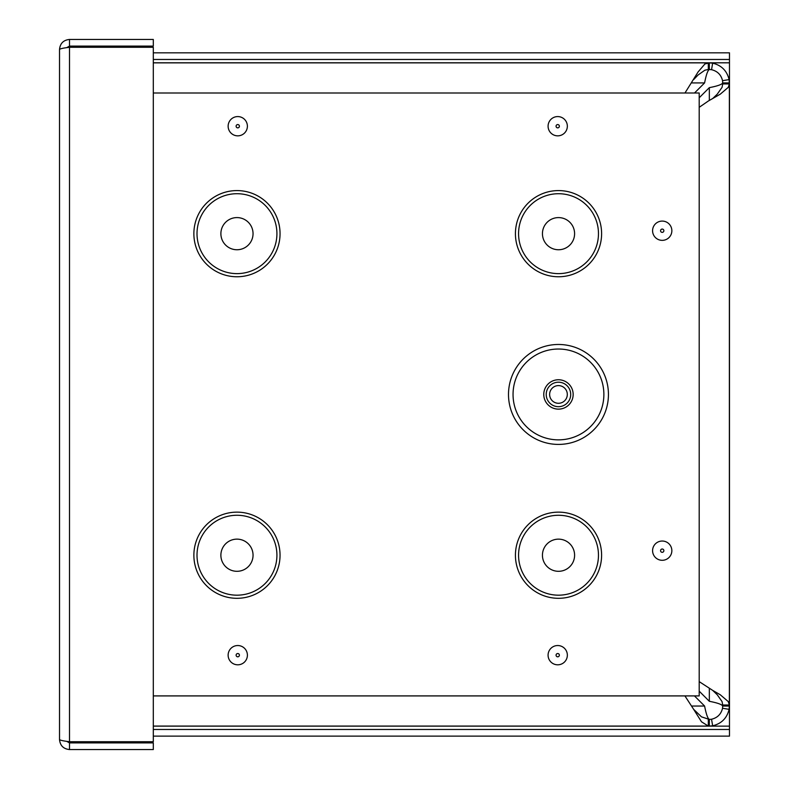 <?xml version="1.0" encoding="UTF-8"?>
<svg xmlns="http://www.w3.org/2000/svg" width="789" height="789" viewBox="0 0 789 789"><rect width="100%" height="100%" fill="white"/><g stroke="black" fill="none" stroke-linecap="round" stroke-linejoin="round"><path stroke-width="1.18" d="M684.97 92.994L698.078 71.967L704.902 63.968L709.331 62.873L709.331 69.511L708.315 69.511L708.315 62.873L153.303 62.873L708.315 62.873M708.315 69.511L704.902 70.182L698.078 74.994L693.679 79.561M708.315 726.077L153.303 726.077L708.315 726.077L701.49 721.787L693.679 709.38L701.49 716.846L709.331 719.43L709.331 726.077L708.315 726.077L708.315 719.43M693.679 709.38L684.921 695.908M709.331 62.873L712.645 63.15C721.471 65.29 726.955 70.773 729.095 79.59L729.371 83.93L722.724 83.93L722.546 80.695C721.107 74.797 717.448 71.128 711.55 69.698L709.331 69.511C707.753 70.32 706.175 74.787 704.597 82.914L694.517 92.994M729.371 82.914L722.724 82.914C721.915 84.492 717.457 86.07 709.331 87.648L699.202 97.777M691.795 706.037L704.597 706.037C706.175 714.153 707.753 718.621 709.331 719.43L711.55 719.243C717.448 717.812 721.107 714.153 722.546 708.256L722.724 705.021L729.371 705.021L729.095 709.35C726.955 718.177 721.471 723.661 712.645 725.801L709.331 726.077M699.202 691.164L709.331 701.293C717.457 702.871 721.915 704.459 722.724 706.037L729.371 706.037M722.724 705.021L722.063 701.599L717.25 694.774L712.674 690.375L720.278 694.774L728.277 701.599L729.371 705.021L729.371 83.93L728.277 87.342L720.278 94.167L708.374 100.992L699.202 107.314M699.202 681.627L712.674 690.375M712.674 98.566L717.25 94.167L722.063 87.342L722.724 83.93M729.371 325.798L729.371 309.071M729.371 83.93L729.371 705.021M704.597 706.037L694.458 695.908M153.303 729.48L729.48 729.48L729.48 736.127L153.303 736.127M729.48 729.48L729.48 62.814L153.303 62.814M729.48 62.814L729.48 59.471L153.303 59.471M729.48 59.471L729.48 52.824L153.303 52.824M69.511 741.719L69.511 47.281L66.68 47.675L69.511 46.097L153.303 46.097L153.303 39.45L69.511 39.45C63.455 40.052 60.122 43.385 59.52 49.441C60.122 48.721 63.455 48.001 69.511 47.281L153.303 47.281L153.303 741.719L69.511 741.719C63.455 740.999 60.122 740.279 59.52 739.559L59.52 49.441M69.511 46.097L69.511 39.45M59.52 739.559C60.122 745.615 63.455 748.948 69.511 749.55L153.303 749.55L153.303 742.903L69.511 742.903L69.511 749.55M66.67 741.325L69.511 742.903M558.464 444.414A49.963 49.963 0 0 1 515.197 369.459A49.963 49.963 0 0 1 601.741 369.459A49.963 49.963 0 0 1 558.464 444.414M558.464 406.69A12.239 12.239 0 0 0 569.066 388.326A12.239 12.239 0 0 0 547.862 388.326A12.239 12.239 0 0 0 558.464 406.69M558.464 403.287A8.847 8.847 0 0 0 566.127 390.022A8.847 8.847 0 0 0 550.811 390.022A8.847 8.847 0 0 0 558.464 403.287M153.303 92.994L699.202 92.994L699.202 695.908L153.303 695.908M558.523 249.748A16.076 16.076 0 0 0 572.439 225.634A16.076 16.076 0 0 0 544.597 225.634A16.076 16.076 0 0 0 558.523 249.748M558.523 571.305A16.076 16.076 0 0 0 572.439 547.181A16.076 16.076 0 0 0 544.597 547.181A16.076 16.076 0 0 0 558.523 571.305M236.966 249.748A16.076 16.076 0 0 0 250.892 225.634A16.076 16.076 0 0 0 223.04 225.634A16.076 16.076 0 0 0 236.966 249.748M236.966 571.305A16.076 16.076 0 0 0 250.892 547.181A16.076 16.076 0 0 0 223.04 547.181A16.076 16.076 0 0 0 236.966 571.305M729.095 709.35L722.546 708.256M729.095 79.59L722.546 80.695M712.645 63.15L711.55 69.698M712.645 725.801L711.55 719.243M704.597 82.914L691.795 82.914M709.331 701.293L709.331 688.501M709.331 100.45L709.331 87.648M153.303 726.127L729.48 726.127M558.464 439.858A45.417 45.417 0 0 1 519.132 371.737A45.417 45.417 0 0 1 597.796 371.737A45.417 45.417 0 0 1 558.464 439.858M558.464 409.136A14.685 14.685 0 0 0 571.187 387.103A14.685 14.685 0 0 0 545.741 387.103A14.685 14.685 0 0 0 558.464 409.136M557.715 656.823A1.647 1.647 0 0 1 556.067 655.176A1.647 1.647 0 0 1 557.715 653.529A1.647 1.647 0 0 1 559.362 655.176A1.647 1.647 0 0 1 557.715 656.823M557.715 664.811A9.636 9.636 0 0 0 566.058 650.353A9.636 9.636 0 0 0 549.371 650.353A9.636 9.636 0 0 0 557.715 664.811M662.218 560.298A9.636 9.636 0 0 0 670.561 545.85A9.636 9.636 0 0 0 653.874 545.85A9.636 9.636 0 0 0 662.218 560.298M557.715 135.846A9.636 9.636 0 0 0 566.058 121.398A9.636 9.636 0 0 0 549.371 121.398A9.636 9.636 0 0 0 557.715 135.846M558.523 598.309A43.089 43.089 0 0 1 521.204 533.68A43.089 43.089 0 0 1 595.833 533.68A43.089 43.089 0 0 1 558.523 598.309M236.966 598.309A43.089 43.089 0 0 1 199.647 533.68A43.089 43.089 0 0 1 274.276 533.68A43.089 43.089 0 0 1 236.966 598.309M236.966 276.761A43.089 43.089 0 0 1 199.647 212.123A43.089 43.089 0 0 1 274.276 212.123A43.089 43.089 0 0 1 236.966 276.761M558.523 276.761A43.089 43.089 0 0 1 521.204 212.123A43.089 43.089 0 0 1 595.833 212.123A43.089 43.089 0 0 1 558.523 276.761M237.765 664.811A9.636 9.636 0 0 0 246.109 650.353A9.636 9.636 0 0 0 229.421 650.353A9.636 9.636 0 0 0 237.765 664.811M237.765 135.846A9.636 9.636 0 0 0 246.109 121.398A9.636 9.636 0 0 0 229.421 121.398A9.636 9.636 0 0 0 237.765 135.846M662.218 240.359A9.636 9.636 0 0 0 670.561 225.901A9.636 9.636 0 0 0 653.874 225.901A9.636 9.636 0 0 0 662.218 240.359M662.218 552.32A1.647 1.647 0 0 1 660.571 550.663A1.647 1.647 0 0 1 662.218 549.016A1.647 1.647 0 0 1 663.865 550.663A1.647 1.647 0 0 1 662.218 552.32M662.218 232.37A1.647 1.647 0 0 1 660.571 230.723A1.647 1.647 0 0 1 662.218 229.076A1.647 1.647 0 0 1 663.865 230.723A1.647 1.647 0 0 1 662.218 232.37M557.715 127.867A1.647 1.647 0 0 1 556.067 126.21A1.647 1.647 0 0 1 557.715 124.563A1.647 1.647 0 0 1 559.362 126.21A1.647 1.647 0 0 1 557.715 127.867M237.765 127.867A1.647 1.647 0 0 1 236.118 126.21A1.647 1.647 0 0 1 237.765 124.563A1.647 1.647 0 0 1 239.412 126.21A1.647 1.647 0 0 1 237.765 127.867M237.765 656.823A1.647 1.647 0 0 1 236.118 655.176A1.647 1.647 0 0 1 237.765 653.529A1.647 1.647 0 0 1 239.412 655.176A1.647 1.647 0 0 1 237.765 656.823M558.523 273.625A39.963 39.963 0 0 0 593.121 213.691A39.963 39.963 0 0 0 523.916 213.691A39.963 39.963 0 0 0 558.523 273.625M558.523 595.182A39.963 39.963 0 0 0 593.121 535.248A39.963 39.963 0 0 0 523.916 535.248A39.963 39.963 0 0 0 558.523 595.182M236.966 273.625A39.963 39.963 0 0 0 271.574 213.691A39.963 39.963 0 0 0 202.359 213.691A39.963 39.963 0 0 0 236.966 273.625M236.966 595.182A39.963 39.963 0 0 0 271.574 535.248A39.963 39.963 0 0 0 202.359 535.248A39.963 39.963 0 0 0 236.966 595.182"/></g></svg>
